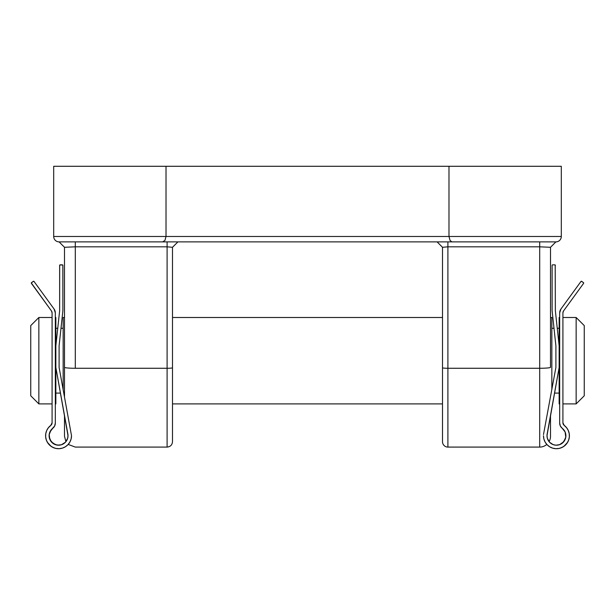 <?xml version="1.0" encoding="UTF-8"?>
<svg xmlns="http://www.w3.org/2000/svg" width="615" height="615" viewBox="0 0 615 615"><rect width="100%" height="100%" fill="white"/><g stroke="black" fill="none" stroke-linecap="round" stroke-linejoin="round"><path stroke-width="0.92" d="M447.897 447.09A5.397 5.397 0 0 1 442.5 441.693L442.5 247.292L447.897 246.815L447.897 447.09L447.897 368.27L539.701 368.27L447.897 368.27A5.397 0.477 180 0 1 442.5 367.801L442.5 441.693A5.397 5.397 0 0 0 447.897 447.09L539.701 447.09L539.701 246.815L447.897 246.815L442.5 247.292L442.5 367.801A5.397 0.477 0 0 0 447.897 368.27L447.897 241.887L447.897 246.815L442.5 247.292L437.104 241.887L442.5 247.292M550.502 436.289A10.801 10.801 0 0 1 549.072 441.662A10.801 10.801 0 0 0 550.502 436.289L550.502 415.417L550.502 436.289M546.804 444.422A10.801 10.801 0 0 1 539.701 447.09A10.801 10.801 0 0 0 546.804 444.422L546.75 444.361M167.103 447.09L75.299 447.09L167.103 447.09L167.103 368.27L75.299 368.27L75.299 246.815L167.103 246.815L167.103 368.27L75.299 368.27A10.801 0.946 180 0 1 64.498 367.324L64.498 396.621L64.498 367.324A10.801 0.946 0 0 0 75.299 368.27L75.299 246.815L64.498 247.292L64.498 367.324L64.498 247.292L75.299 246.815L167.103 246.815L172.5 247.292L172.5 441.693C172.177 444.968 170.378 446.767 167.103 447.09L167.103 368.27A5.397 0.477 0 0 0 172.5 367.801L172.5 441.693L172.5 367.801A5.397 0.477 180 0 1 167.103 368.27L167.103 246.815L172.5 247.292L167.103 246.815L167.103 241.887L167.103 246.815L172.5 247.292L177.904 241.887M59.094 241.887L62.784 245.577L59.102 241.887L162.591 241.887L164.928 240.473L166.012 236.491L53.697 236.491A5.397 5.397 0 0 0 59.102 241.887A5.397 5.397 0 0 1 53.697 236.491L53.697 166.288L166.012 166.288L53.697 166.288L53.697 236.491L166.012 236.491L166.012 166.288L561.303 166.288L448.988 166.288L448.988 236.491L561.303 236.491L561.303 166.288L561.303 236.491A5.397 5.397 0 0 1 555.899 241.887A5.397 5.397 0 0 0 561.303 236.491L166.012 236.491L166.012 166.288L448.988 166.288L448.988 236.491L450.072 240.473L451.779 241.803L450.072 240.473L448.988 236.491L166.012 236.491L164.928 240.473L162.591 241.887L555.899 241.887L552.216 245.577L555.906 241.887M64.498 415.417L64.498 436.289L64.498 415.417M447.897 246.815L539.701 246.815L539.701 241.887L539.701 246.815L550.502 247.292L550.502 367.324A10.801 0.946 180 0 1 539.701 368.27A10.801 0.946 0 0 0 550.502 367.324L550.502 247.292L539.701 246.815L539.701 447.09M172.5 367.801L172.5 247.292L175.444 244.347M75.299 241.887L75.299 246.815L64.498 247.292L75.299 246.815L75.299 241.887M62.784 245.577L64.498 247.292M550.502 247.292L552.216 245.577M59.102 241.887L555.899 241.887M163.828 241.541L163.221 241.803L163.828 241.541M162.591 241.887L163.221 241.803M38.853 317.494L30.75 325.589L30.75 395.791L38.853 403.894L38.853 317.494L38.853 403.894L52.083 403.894L38.853 403.894L30.75 395.791L30.75 325.589L38.853 317.494L52.083 317.494L38.853 317.494M576.147 403.894L584.25 395.791L584.25 325.589L576.147 317.494L576.147 403.894L576.147 317.494L562.917 317.494L576.147 317.494L584.25 325.589L584.25 395.791L576.147 403.894L562.917 403.894L576.147 403.894M559.681 317.494L559.143 317.494L559.143 345.838L559.143 317.494L559.681 317.494M559.143 403.894L559.681 403.894L559.143 403.894L559.143 367.439L559.143 403.894M559.143 328.287L557.252 328.287L559.143 328.287M554.007 328.287L551.847 328.287L554.007 328.287M554.522 393.093L559.143 393.093L554.522 393.093M551.847 317.494L550.502 317.494L551.847 317.494L551.847 389.326L551.847 317.494M442.5 317.494L172.5 317.494L442.5 317.494M64.498 317.494L63.153 317.494L63.153 389.326L63.153 317.494L64.498 317.494M172.5 403.894L442.5 403.894L172.5 403.894M63.153 328.287L60.993 328.287L63.153 328.287M57.749 328.287L55.857 328.287L57.749 328.287M55.857 393.093L60.478 393.093L55.857 393.093M55.857 317.494L55.319 317.494L55.857 317.494L55.857 345.838L55.857 317.494M55.857 403.894L55.857 367.439L55.857 403.894L55.319 403.894L55.857 403.894M562.917 422.789L562.917 312.851A3.236 3.236 0 0 1 563.54 310.944L583.581 283.384L563.54 310.944L562.917 312.851L562.917 422.789L564.216 425.38A3.236 3.236 0 0 1 562.917 422.789M563.017 423.589L563.255 424.227L563.017 423.589M569.152 438.264A12.961 12.961 0 0 0 564.216 425.38L563.263 424.242L564.216 425.38A12.961 12.961 0 0 1 562.233 447.343A12.961 12.961 0 0 1 543.483 435.751L543.898 439.01L545.121 442.062L547.073 444.707L549.626 446.774A12.961 12.961 0 0 0 551.025 447.528M566.784 427.94L564.216 425.38L566.576 427.671L568.283 430.485L569.229 433.629L569.344 436.911L568.637 440.125L567.145 443.054L564.962 445.514L562.233 447.343L559.135 448.427L555.875 448.696M556.76 448.704A12.961 12.961 0 0 0 559.681 448.297M564.009 430.1L563.978 430.046A9.448 9.448 0 0 0 562.21 428.263A9.448 9.448 0 0 1 560.611 444.23A9.448 9.448 0 0 1 546.989 435.751L559.143 367.439L559.143 345.838L555.36 310.744L555.199 264.996L555.36 310.744L559.143 345.838L559.143 367.439L546.989 434.905L547.288 438.118L548.18 440.34L549.595 442.262L553.023 444.56M563.863 429.9L562.21 428.263L563.863 429.9M561.872 443.484L559.681 444.63L556.037 445.191L559.681 444.63L563.747 441.747L565.777 437.196L565.1 439.533M553.777 444.814L555.214 445.122A9.448 9.448 0 0 0 557.474 445.145L558.351 445.006A9.448 9.448 0 0 0 563.747 441.747L561.941 443.438M549.303 441.947L549.072 441.662A9.448 9.448 0 0 0 551.025 443.492L549.618 442.293L551.025 443.492A9.448 9.448 0 0 0 555.207 445.122L555.606 445.16M547.273 438.065L549.372 442.024M565.039 439.671L563.794 441.685M565.885 435.543L565.831 434.682A9.448 9.448 0 0 0 565.216 432.245L565.777 437.196L565.116 432.007L562.21 428.263A6.481 6.481 0 0 1 559.681 423.128L559.681 312.851L559.681 423.128L560.35 425.987L559.85 424.596M558.351 445.006L557.482 445.145A9.448 9.448 0 0 0 558.351 445.006L560.611 444.23L563.248 442.308L565.07 439.602L565.777 437.196A9.448 9.448 0 0 1 563.747 441.739M565.493 433.052L565.216 432.245A9.448 9.448 0 0 0 563.978 430.054L564.409 430.669M553.485 444.73L551.24 443.638M562.202 428.263L560.35 425.987M547.496 438.803L548.119 440.232M548.603 441.024L549.472 442.131M550.179 442.823L551.025 443.492M558.981 444.853L559.627 444.645M559.389 448.373L558.228 448.589M556.275 448.712L554.999 448.627M553.162 448.289L551.909 447.889M550.233 447.128L549.11 446.436M545.59 442.838L544.967 441.785M544.144 439.848L543.86 438.856M555.899 367.439L543.483 434.559L555.899 367.439L555.899 345.838L555.899 367.439M552.116 310.744L555.899 345.838L552.116 310.744L552.116 265.38L552.116 310.744M552.116 265.38L552.278 264.996A0.538 0.538 0 0 0 552.162 265.173L552.116 265.38A0.538 0.538 0 0 1 552.662 264.842L554.822 264.842L552.662 264.842M555.199 264.996L554.822 264.842A0.538 0.538 0 0 1 555.36 265.38L555.322 265.173A0.538 0.538 0 0 0 555.199 264.996L555.322 265.173M559.681 312.851A6.481 6.481 0 0 1 560.918 309.038L580.96 281.478L560.918 309.038L559.681 312.851L559.996 310.844M580.96 281.478L580.96 281.478A0.538 0.538 0 0 1 581.713 281.355L583.466 282.631L581.313 281.263M583.466 282.631A0.538 0.538 0 0 1 583.581 283.384L583.604 282.785M567.614 442.323L563.878 446.367L560.688 447.997M553.331 444.676L555.968 445.191M555.86 448.696L552.616 448.135L549.626 446.774M551.447 443.776L553.615 444.768M562.602 442.915L565.308 439.018L565.846 436.688M563.079 311.843L562.917 312.851M554.276 394.438L559.143 367.439M567.345 428.747L568.421 430.815M568.875 432.107L569.305 434.175M569.398 435.62L569.259 437.649M568.96 439.102L568.291 440.993M559.681 444.63L560.134 444.453M561.318 443.846L562.248 443.207M562.21 428.263L561.149 427.233M59.125 448.696L62.384 448.135L65.375 446.774L67.927 444.707L69.879 442.062L71.102 439.01L71.517 435.751L59.102 367.439L59.102 345.838L62.884 310.744L62.838 265.173A0.538 0.538 0 0 0 62.722 264.996L59.801 264.996A0.538 0.538 0 0 0 59.678 265.173L59.64 310.744L55.857 345.838L55.857 367.439L60.724 394.438M49.177 434.621L49.884 432.007L52.79 428.263A6.481 6.481 0 0 0 55.319 423.128L55.319 312.851A6.481 6.481 0 0 0 54.082 309.038L34.04 281.478A0.538 0.538 0 0 0 33.287 281.355L31.534 282.631A0.538 0.538 0 0 0 31.419 283.384L51.46 310.944L52.083 312.851L52.083 422.789L50.784 425.38A12.961 12.961 0 0 0 52.767 447.343A12.961 12.961 0 0 0 71.517 435.751L59.102 367.439L59.102 345.838L62.884 310.744L62.884 265.38A0.538 0.538 0 0 0 62.338 264.842L60.178 264.842A0.538 0.538 0 0 0 59.64 265.38L59.64 310.744L55.857 345.838L55.857 367.439L68.011 435.751A9.448 9.448 0 0 1 54.389 444.23A9.448 9.448 0 0 1 52.79 428.263L51.137 429.9L54.65 425.987L55.319 423.128L55.319 312.851L54.082 309.038L34.04 281.478L33.287 281.355L31.319 282.985L51.46 310.944A3.236 3.236 0 0 1 52.083 312.851L52.083 422.789A3.236 3.236 0 0 1 50.784 425.38L48.424 427.671L46.717 430.485L45.771 433.629L45.656 436.911L46.363 440.125L47.855 443.054L50.038 445.514L52.767 447.343L55.865 448.427L59.14 448.696M50.784 425.38L48.216 427.94A12.961 12.961 0 0 0 45.848 438.264M55.319 448.297A12.961 12.961 0 0 0 58.241 448.704M63.975 447.528A12.961 12.961 0 0 0 66.497 445.998M62.192 448.189L62.592 448.066M49.892 439.517L49.169 434.674L50.991 430.1M53.059 443.438L49.976 439.702M52.398 442.915L51.253 441.747L55.319 444.63A9.448 9.448 0 0 0 56.642 445.006L52.398 442.915L50.799 441.14L49.223 437.196L51.253 441.747A9.448 9.448 0 0 0 55.319 444.63L58.963 445.191L55.319 444.63L53.128 443.484M55.857 367.439L68.011 434.905L67.712 438.118L65.405 442.262L61.385 444.768L57.526 445.145A9.448 9.448 0 0 0 59.786 445.122L60.662 444.96M59.793 445.122A9.448 9.448 0 0 0 63.975 443.492L65.382 442.293L61.515 444.73L63.975 443.492A9.448 9.448 0 0 0 65.928 441.662L65.697 441.947M65.628 442.024L67.727 438.065M53.851 427.233L52.775 428.278A9.448 9.448 0 0 0 49.169 434.674L49.115 435.543M49.154 436.696L49.223 437.196A9.448 9.448 0 0 0 51.253 441.739L49.692 439.018L49.223 434.298M56.649 445.006A9.448 9.448 0 0 0 57.518 445.145M50.591 430.669L49.192 434.498M71.14 438.856L70.856 439.848M70.033 441.785L69.41 442.838M68.25 444.361L67.335 445.283M65.89 446.436L64.767 447.128M63.091 447.889L61.838 448.289M60.001 448.627L58.725 448.712M56.772 448.589L55.611 448.373M54.866 444.453L56.019 444.853M57.526 445.145L59.032 445.191M59.394 445.16L59.786 445.122M61.385 444.768L63.553 443.776M63.76 443.638L64.821 442.823M65.528 442.131L66.397 441.024M66.881 440.232L67.504 438.803M62.884 265.38L62.546 264.881M47.386 442.323L51.122 446.367L54.312 447.997L52.337 447.12M54.65 425.987L55.15 424.596M55.319 312.851L55.004 310.844M51.921 311.843L52.083 312.851M45.602 435.62L45.741 437.649L45.602 435.62M49.83 432.122L49.508 433.052M49.223 437.196L49.384 438.018M52.752 443.207L53.682 443.846M46.709 440.993L46.04 439.102M45.694 434.175L46.125 432.107M46.579 430.815L47.655 428.747M75.299 447.09L68.196 444.422M65.928 441.662L64.498 436.289M439.556 244.347L437.096 241.887"/></g></svg>

